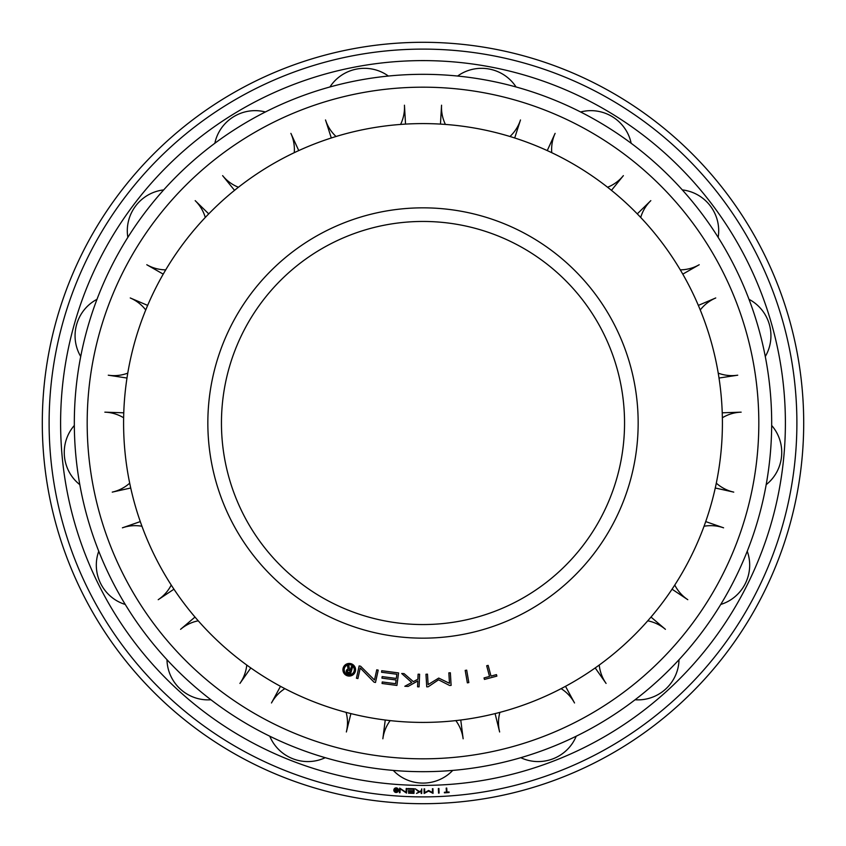 <?xml version="1.0" encoding="UTF-8"?>
<svg xmlns="http://www.w3.org/2000/svg" width="846" height="846" viewBox="0 0 846 846"><rect width="100%" height="100%" fill="white"/><g stroke="black" fill="none" stroke-linecap="round" stroke-linejoin="round"><path stroke-width="1.27" d="M423 722.41A299.41 299.41 0 0 1 123.59 423A299.41 299.41 0 0 1 423 123.59A299.41 299.41 0 0 1 722.41 423A299.41 299.41 0 0 1 423 722.41M423 624.549A201.549 201.549 0 0 1 221.451 423A201.549 201.549 0 0 1 423 221.451A201.549 201.549 0 0 1 624.549 423A201.549 201.549 0 0 1 423 624.549A201.549 201.549 0 0 0 624.549 423A201.549 201.549 0 0 0 423 221.451M354.294 669.757A5.055 5.055 0 0 0 349.239 664.702A5.055 5.055 0 0 0 344.185 669.757A5.055 5.055 0 0 0 349.239 674.812A5.055 5.055 0 0 0 354.294 669.757M355.553 669.757A6.313 6.313 0 0 1 349.239 676.07A6.313 6.313 0 0 1 342.926 669.757A6.313 6.313 0 0 1 349.239 663.444A6.313 6.313 0 0 1 355.553 669.757M350.498 669.672L351.397 666.627L352.581 666.976L350.519 674.061L347.886 673.289A2.104 2.104 0 0 1 346.321 670.667L347.452 670.994A0.931 0.931 0 0 0 348.108 672.136L349.694 672.602L350.212 670.815L348.605 670.349A0.931 0.931 0 0 0 347.463 670.963L346.331 670.635A2.104 2.104 0 0 1 348.118 669.144L347.41 665.326L348.859 665.749L349.525 669.387L350.498 669.672M381.557 672.242L381.758 670.709L398.572 672.93L396.922 685.44L382.054 683.483L382.255 681.95L395.621 683.705L396.108 679.994L381.948 678.132L382.159 676.589L396.309 678.46L396.859 674.262L381.557 672.242M449.48 683.314L448.845 672.866L450.358 672.782L451.119 685.376L449.607 685.472L438.535 679.814L428.245 686.762L426.744 686.857L425.972 674.251L427.484 674.156L428.118 684.604L438.725 678.08L449.48 683.314M488.142 665.368L490.987 676.081L496.465 674.622L496.866 676.123L484.441 679.423L484.039 677.921L489.517 676.472L486.683 665.76L488.142 665.368M468.843 682.585L467.352 682.838L465.194 670.402L466.685 670.148L468.843 682.585M419.605 674.241L419.098 686.857L417.586 686.804L417.818 680.945L408.11 686.413L404.811 686.286L411.759 682.521L401.702 673.522L404.071 673.617L413.366 681.654L417.892 679.201L418.093 674.188L419.605 674.241M376.756 669.81L378.225 670.138L375.487 682.468L374.017 682.14L360.248 667.991L357.9 678.566L356.43 678.238L359.159 665.918L360.629 666.246L374.482 680.025L376.756 669.81M210.918 699.758A40.46 39.445 42.4 0 1 180.399 689.12A40.46 39.445 42.4 0 1 166.99 659.721M194.992 617.062L180.579 629.329A40.46 39.445 42.4 0 1 198.239 620.816M246.768 665.062A40.46 39.445 42.4 0 1 239.926 683.42L250.807 667.938M79.81 484.652A40.46 39.445 84.7 0 1 64.433 456.227A40.46 39.445 84.7 0 1 74.332 425.464M123.759 412.806L104.851 412.161A40.46 39.445 84.7 0 1 123.632 417.765M129.692 483.161A40.46 39.445 84.7 0 1 112.254 492.118L130.728 488.005M127.852 237.356A40.46 39.445 127.1 0 1 135.635 205.99A40.46 39.445 127.1 0 1 163.669 189.916M208.729 213.869L195.183 200.65A40.46 39.445 127.1 0 1 205.292 217.443M165.71 269.853A40.46 39.445 127.1 0 1 146.792 264.735L163.215 274.136M329.951 86.969A40.46 39.445 169.4 0 1 356.832 69.034A40.46 39.445 169.4 0 1 388.377 76.045M405.541 124.098L404.441 105.211A40.46 39.445 169.4 0 1 400.592 124.425M336.031 136.492A40.46 39.445 169.4 0 1 325.509 119.963L331.304 137.972M580.62 111.979A40.46 39.445 -148.2 0 1 612.567 116.843A40.46 39.445 -148.2 0 1 631.158 143.27M611.468 190.339L623.375 175.64A40.46 39.445 -148.2 0 1 607.587 187.252M551.751 152.682A40.46 39.445 -148.2 0 1 555.113 133.372L547.256 150.588M749.017 299.336A40.46 39.445 -105.9 0 1 769.352 324.452A40.46 39.445 -105.9 0 1 765.281 356.515M719.015 378.035L737.723 375.19A40.46 39.445 -105.9 0 1 718.233 373.139M700.255 309.974A40.46 39.445 -105.9 0 1 715.748 297.961L698.352 305.395M747.24 551.254A40.46 39.445 -63.5 0 1 745.347 583.507A40.46 39.445 -63.5 0 1 720.739 604.456M672.052 589.197L687.787 599.698A40.46 39.445 -63.5 0 1 674.77 585.051M704.041 526.254A40.46 39.445 -63.5 0 1 723.584 527.819L705.712 521.591M576.211 736.21A40.46 39.445 -21.2 0 1 553.083 758.777A40.46 39.445 -21.2 0 1 520.787 757.688M495.09 713.612L499.637 731.97A40.46 39.445 -21.2 0 1 499.891 712.374M561.131 688.644A40.46 39.445 -21.2 0 1 574.519 702.963L565.509 686.328M452.726 770.41A40.46 39.445 0 0 1 423 783.1A40.46 39.445 0 0 1 393.274 770.41M385.237 720.02L382.857 738.791A40.46 39.445 0 0 1 390.165 720.612M455.835 720.612A40.46 39.445 0 0 1 463.143 738.791L460.763 720.02M679.01 659.721A40.46 39.445 -42.4 0 1 665.601 689.12A40.46 39.445 -42.4 0 1 635.082 699.758M595.193 667.938L606.074 683.42A40.46 39.445 -42.4 0 1 599.232 665.062M647.761 620.816A40.46 39.445 -42.4 0 1 665.421 629.329L651.008 617.062M771.668 425.464A40.46 39.445 -84.7 0 1 781.567 456.227A40.46 39.445 -84.7 0 1 766.19 484.652M715.272 488.005L733.746 492.118A40.46 39.445 -84.7 0 1 716.308 483.161M722.368 417.765A40.46 39.445 -84.7 0 1 741.149 412.161L722.241 412.806M682.331 189.916A40.46 39.445 -127.1 0 1 710.365 205.99A40.46 39.445 -127.1 0 1 718.148 237.356M682.785 274.136L699.208 264.735A40.46 39.445 -127.1 0 1 680.29 269.853M640.708 217.443A40.46 39.445 -127.1 0 1 650.817 200.65L637.271 213.869M457.623 76.045A40.46 39.445 -169.4 0 1 489.168 69.034A40.46 39.445 -169.4 0 1 516.049 86.969M514.696 137.972L520.491 119.963A40.46 39.445 -169.4 0 1 509.969 136.492M445.408 124.425A40.46 39.445 -169.4 0 1 441.559 105.211L440.459 124.098M214.842 143.27A40.46 39.445 148.2 0 1 233.433 116.843A40.46 39.445 148.2 0 1 265.38 111.979M298.744 150.588L290.887 133.372A40.46 39.445 148.2 0 1 294.249 152.682M238.413 187.252A40.46 39.445 148.2 0 1 222.625 175.64L234.532 190.339M80.719 356.515A40.46 39.445 105.9 0 1 76.648 324.452A40.46 39.445 105.9 0 1 96.983 299.336M147.648 305.395L130.252 297.961A40.46 39.445 105.9 0 1 145.745 309.974M127.767 373.139A40.46 39.445 105.9 0 1 108.277 375.19L126.985 378.035M125.261 604.456A40.46 39.445 63.5 0 1 100.653 583.507A40.46 39.445 63.5 0 1 98.76 551.254M140.288 521.591L122.416 527.819A40.46 39.445 63.5 0 1 141.959 526.254M171.23 585.051A40.46 39.445 63.5 0 1 158.213 599.698L173.948 589.197M325.213 757.688A40.46 39.445 21.2 0 1 292.917 758.777A40.46 39.445 21.2 0 1 269.789 736.21M280.491 686.328L271.481 702.963A40.46 39.445 21.2 0 1 284.869 688.644M346.109 712.374A40.46 39.445 21.2 0 1 346.363 731.97L350.91 713.612M423 758.82A335.82 335.82 0 0 1 87.18 423A335.82 335.82 0 0 1 423 87.18A335.82 335.82 0 0 1 758.82 423A335.82 335.82 0 0 1 423 758.82M423 771.679A348.679 348.679 0 0 1 74.321 423A348.679 348.679 0 0 1 423 74.321A348.679 348.679 0 0 1 771.679 423A348.679 348.679 0 0 1 423 771.679M423 803.7A380.7 380.7 0 0 1 42.3 423A380.7 380.7 0 0 1 423 42.3A380.7 380.7 0 0 1 803.7 423A380.7 380.7 0 0 1 423 803.7A380.7 380.7 0 0 1 42.3 423A380.7 380.7 0 0 1 423 42.3M423 60.605A362.395 362.395 0 0 1 785.395 423A362.395 362.395 0 0 1 423 785.395A362.395 362.395 0 0 1 60.605 423A362.395 362.395 0 0 1 423 60.605M397.98 790.164A1.84 1.84 0 0 0 396.14 788.324A1.84 1.84 0 0 0 394.299 790.164A1.84 1.84 0 0 0 396.14 792.004A1.84 1.84 0 0 0 397.98 790.164M398.445 790.164A2.295 2.295 0 0 1 396.14 792.469A2.295 2.295 0 0 1 393.845 790.164A2.295 2.295 0 0 1 396.14 787.869A2.295 2.295 0 0 1 398.445 790.164M396.584 790.037L397.123 788.916L396.922 791.602L395.928 791.528A0.772 0.772 0 0 1 395.167 790.714L396.52 791.147L396.573 790.471L395.177 790.703A0.772 0.772 0 0 1 395.695 790.037L395.156 788.726L396.584 790.037M407.941 789.107L407.952 788.546L414.128 788.747L413.98 793.347L408.523 793.167L408.533 792.607L413.451 792.765L413.493 791.401L408.29 791.232L408.311 790.661L413.504 790.841L413.557 789.297L407.941 789.107M432.475 792.554L432.422 788.747L432.972 788.736L433.036 793.337L428.552 791.095L424.142 793.463L424.079 788.874L424.629 788.863L424.681 792.67L428.647 790.471L432.475 792.554M446.73 788.07L446.984 792.099L449.046 791.962L449.089 792.533L444.414 792.829L444.383 792.268L446.434 792.131L446.18 788.112L446.73 788.07M439.106 793.093L438.556 793.114L438.365 788.525L438.915 788.493L439.106 793.093M421.763 788.863L421.72 793.463L421.171 793.463L421.192 791.327L416.518 793.411L419.003 791.972L415.238 788.8L419.574 791.634L421.192 790.693L421.763 788.863M406.228 788.472L406.778 788.504L406.524 793.093L400.19 788.8L399.978 792.734L399.428 792.713L399.672 788.112L406.017 792.279L406.228 788.472M423 638.159A215.159 215.159 0 0 1 207.841 423A215.159 215.159 0 0 1 423 207.841A215.159 215.159 0 0 1 638.159 423A215.159 215.159 0 0 1 423 638.159M423 796.89A373.89 373.89 0 0 1 49.11 423A373.89 373.89 0 0 1 423 49.11A373.89 373.89 0 0 1 796.89 423A373.89 373.89 0 0 1 423 796.89"/></g></svg>
